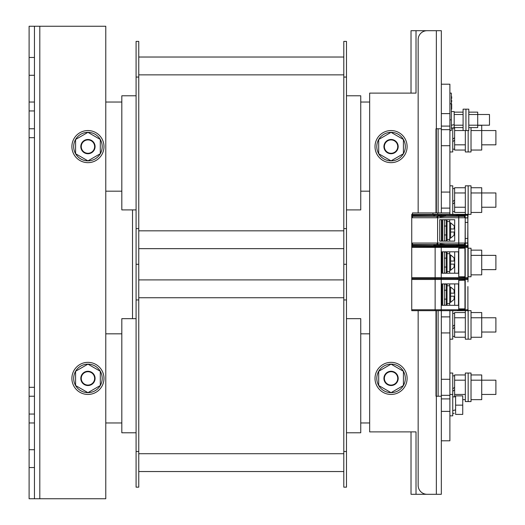<?xml version="1.0" encoding="UTF-8"?>
<svg xmlns="http://www.w3.org/2000/svg" width="525" height="525" viewBox="0 0 525 525"><rect width="100%" height="100%" fill="white"/><g stroke="black" fill="none" stroke-linecap="round" stroke-linejoin="round"><path stroke-width="0.79" d="M136.087 432.777L121.82 432.777L121.82 318.662L136.087 318.662M136.087 451.5L136.087 487.161L138.757 487.161L138.757 299.946L136.087 299.946L136.087 451.5L138.757 451.5M136.087 228.624L138.757 228.624L138.757 41.403L136.087 41.403L136.087 299.946M138.757 228.624L138.757 264.285L136.087 264.285L138.757 264.285L138.757 299.946M343.803 77.063L343.803 41.403L346.48 41.403L346.48 77.063L343.803 77.063L343.803 487.161L346.48 487.161L346.48 299.946L343.803 299.946M343.803 228.624L346.48 228.624L346.48 77.063M346.48 228.624L346.48 264.285L343.803 264.285L346.48 264.285L346.48 299.946M346.48 432.777L360.747 432.777L360.747 318.662L346.48 318.662M138.757 279.904L343.803 279.904M343.803 471.542L138.757 471.542M343.803 248.66L138.757 248.66M138.757 57.028L343.803 57.028M346.48 209.902L360.747 209.902L360.747 95.786L346.48 95.786M136.087 209.902L121.82 209.902L121.82 95.786L136.087 95.786M105.774 102.027L121.82 102.027M360.747 102.027L369.659 102.027M105.774 191.179L121.82 191.179L105.774 191.179M360.747 191.179L369.659 191.179L360.747 191.179M369.659 333.821L360.747 333.821L369.659 333.821M121.82 333.821L105.774 333.821L121.82 333.821M369.659 422.973L360.747 422.973M121.82 422.973L105.774 422.973M132.517 209.902L132.517 318.662M34.453 75.285L34.453 26.25L105.774 26.25L105.774 498.75L29.105 498.75L29.105 467.545L34.453 467.545L34.453 498.75L39.802 498.75L39.802 26.25L29.105 26.25L29.105 75.285L34.453 75.285L34.453 467.545M34.453 449.715L29.105 449.715L29.105 422.973L34.453 422.973M34.453 414.054L29.105 414.054L29.105 137.688L34.453 137.688M34.453 128.776L29.105 128.776L29.105 75.285M29.105 128.776L29.105 137.688M29.105 414.054L29.105 422.973M29.105 449.715L29.105 467.545M34.453 57.455L29.105 57.455M373.223 93.115L411.023 93.115L411.023 30.706L416.017 30.706L416.017 93.115L369.659 93.115L369.659 431.885L416.017 431.885L416.017 494.294L441.335 494.294L441.335 396.224L435.986 396.224L435.986 310.675M418.156 212.933L418.156 39.624A8.912 8.912 0 0 1 427.074 30.706L441.335 30.706L441.335 212.933M441.335 310.675L441.335 396.224M441.335 128.776L435.986 128.776L435.986 212.933M436.347 212.933L436.347 30.706L416.017 30.706M438.126 128.776L438.126 212.933M438.126 310.675L438.126 396.224M418.156 310.675L418.156 485.376A8.912 8.912 0 0 0 427.074 494.294L436.347 494.294L436.347 310.675M373.223 431.885L411.023 431.885L411.023 494.294L416.017 494.294M407.105 378.394A16.045 16.045 0 0 0 391.053 362.348A16.045 16.045 0 0 0 375.008 378.394A16.045 16.045 0 0 0 391.053 394.446A16.045 16.045 0 0 0 407.105 378.394M407.105 146.606A16.045 16.045 0 0 0 391.053 130.554A16.045 16.045 0 0 0 375.008 146.606A16.045 16.045 0 0 0 391.053 162.652A16.045 16.045 0 0 0 407.105 146.606M103.989 378.394A16.045 16.045 0 0 0 87.944 362.348A16.045 16.045 0 0 0 71.892 378.394A16.045 16.045 0 0 0 87.944 394.446A16.045 16.045 0 0 0 103.989 378.394M103.989 146.606A16.045 16.045 0 0 0 87.944 130.554A16.045 16.045 0 0 0 71.892 146.606A16.045 16.045 0 0 0 87.944 162.652A16.045 16.045 0 0 0 103.989 146.606M391.053 132.339A14.267 14.267 0 0 0 376.792 146.606A14.267 14.267 0 0 0 391.053 160.867A14.267 14.267 0 0 0 405.32 146.606A14.267 14.267 0 0 0 391.053 132.339L378.702 139.473L378.702 153.733L391.053 160.867L403.41 153.733L403.41 139.473L391.053 132.339M391.053 364.133A14.267 14.267 0 0 0 376.792 378.394A14.267 14.267 0 0 0 391.053 392.661A14.267 14.267 0 0 0 405.32 378.394A14.267 14.267 0 0 0 391.053 364.133L378.702 371.267L378.702 385.527L391.053 392.661L403.41 385.527L403.41 371.267L391.053 364.133M87.944 364.133A14.267 14.267 0 0 0 73.677 378.394A14.267 14.267 0 0 0 87.944 392.661A14.267 14.267 0 0 0 102.204 378.394A14.267 14.267 0 0 0 87.944 364.133L75.587 371.267L75.587 385.527L87.944 392.661L100.295 385.527L100.295 371.267L87.944 364.133M87.944 132.339A14.267 14.267 0 0 0 73.677 146.606A14.267 14.267 0 0 0 87.944 160.867A14.267 14.267 0 0 0 102.204 146.606A14.267 14.267 0 0 0 87.944 132.339L75.587 139.473L75.587 153.733L87.944 160.867L100.295 153.733L100.295 139.473L87.944 132.339M457.026 244.762L457.026 246.455L412.453 246.488M467.906 243.062L468.083 246.455L467.25 246.455L468.083 246.455L467.906 249.841M467.906 275.159L468.083 278.545L467.25 278.545L468.083 278.545L467.906 281.938M441.505 253.404L441.873 253.404M441.873 271.596L441.505 271.596M444.367 251.816L444.367 273.217M442.588 273.217L442.588 251.816M441.873 273.217L441.873 251.816M456.763 244.762L456.763 246.455L412.453 246.455L412.453 244.762L411.738 244.762L411.738 214.39L411.738 215.283L441.236 215.283A0.893 0.61 -90 0 0 440.626 214.39L412.453 214.39M467.906 217.744L468.083 214.357L412.453 214.357L412.453 212.933L432.954 212.933L432.954 214.357M412.453 216.083L412.453 214.357M437.673 217.744L412.453 217.744L412.453 216.32L437.673 216.32L437.673 217.744L458.679 217.744M412.453 244.493L412.453 243.062L437.673 243.062L437.673 244.493L412.453 244.493M457.026 214.357L457.026 216.083M457.564 244.762L465.229 244.762L465.229 215.906L465.229 243.095M467.821 217.777L467.906 242.918L465.229 243.062M458.791 244.493L464.874 244.493L464.874 243.062L458.791 243.062M458.679 243.062L437.673 243.062M458.791 217.744L464.874 217.744L464.874 216.32L458.791 216.32M441.873 239.498L441.505 239.498M441.505 221.314L441.873 221.314M441.02 216.32L445.364 216.32L440.304 216.858L440.304 216.32L437.673 216.32M458.679 216.32L445.364 216.32M444.367 219.726L444.367 241.119M442.588 241.119L442.588 219.726M441.873 241.119L441.873 219.726M441.02 244.493L445.364 244.493L440.304 243.954L440.304 244.493L437.673 244.493M458.679 244.493L445.364 244.493M437.771 214.357L437.771 212.933L449.892 212.933L449.892 214.357M437.771 212.933L432.954 212.933M467.25 310.642L468.083 310.642L467.906 307.256M441.505 285.502L441.873 285.502M441.873 303.686L441.505 303.686M442.588 305.307L442.588 283.913M441.873 305.307L441.873 283.913M444.367 283.913L444.367 305.307M411.738 279.471L411.738 310.675L435.133 310.675L435.133 279.471L411.738 279.471L411.738 278.578L467.014 278.578A0.893 0.893 0 0 1 467.906 279.471A0.893 0.893 0 0 0 467.014 278.578A0.893 0.893 0 0 0 467.906 277.686A0.893 0.893 0 0 1 467.014 278.578L465.248 278.578M435.133 310.675L467.014 310.675A0.893 0.893 0 0 0 467.906 309.783A0.893 0.893 0 0 1 467.014 310.675L457.387 310.498M467.906 307.105L467.906 302.636M467.906 286.584L467.906 309.783A0.893 0.893 0 0 1 467.014 310.675M454.696 305.307L454.696 283.913M457.387 278.401L457.387 278.755M441.446 305.307L458.476 305.307L458.476 283.913L441.446 283.913L441.453 305.307L441.446 283.913M458.745 308.877L458.732 280.186L458.732 309.054L465.222 309.028L465.222 280.212L458.791 280.363M465.222 280.212L458.745 280.363M464.907 280.363L465.222 309.028M464.907 308.877L458.791 308.877L464.966 308.877L464.966 280.363M411.738 247.373L411.738 278.578L440.626 278.578A0.893 0.61 90 0 1 441.236 279.471L435.133 279.471L435.133 247.373L411.738 247.373L411.738 246.488L457.387 246.665M411.738 277.686L441.236 277.686A0.893 0.61 90 0 1 440.626 278.578L467.014 278.578A0.893 0.893 0 0 1 467.906 279.471L441.236 279.471L441.236 309.783L467.906 309.783M467.906 254.494L467.906 247.373A0.893 0.893 0 0 0 467.014 246.488L464.481 246.488L467.014 246.488A0.893 0.893 0 0 1 467.906 247.373L467.906 277.686A0.893 0.893 0 0 1 467.014 278.578M467.906 275.015L467.906 270.539M458.745 248.266L458.732 276.957L458.732 248.089L465.222 248.115L458.791 248.266M464.907 248.266L465.222 276.931L458.745 276.78M441.446 273.217L458.476 273.217L458.476 251.816L441.446 251.816L441.453 273.217L441.446 251.816M464.907 276.78L458.791 276.78L464.966 276.78L464.966 248.266M454.696 273.217L454.696 251.816M467.014 246.304A0.715 0.715 0 0 0 467.723 245.595L467.906 242.918L467.906 245.595A0.893 0.893 0 0 1 467.014 246.488L465.229 246.304L467.014 246.488A0.893 0.893 0 0 0 467.906 245.595A0.893 0.893 0 0 1 467.014 246.488A0.893 0.893 0 0 1 467.906 247.373L441.236 247.373L441.236 277.686L467.906 277.686M465.091 248.089L465.091 247.373A0.893 0.61 -90 0 0 464.481 246.488L411.738 246.488L411.738 244.762L437.601 244.493M458.784 244.762L465.229 244.762L465.229 246.304L457.387 246.304L457.387 244.939L457.026 244.939M467.723 243.095L465.406 243.095L465.406 244.821M465.229 217.744L467.906 217.927L465.229 217.927M457.026 215.906L465.229 215.906L465.248 214.39L467.014 214.39A0.893 0.893 0 0 1 467.906 215.283L467.906 217.927M467.723 217.744L467.723 215.283A0.715 0.715 0 0 0 467.014 214.567L457.387 214.567L457.564 216.083M465.229 216.083L458.784 216.083M458.732 216.083L444.452 216.32M445.797 216.11L441.02 216.103L445.869 216.083M458.732 244.762L434.759 244.762M444.242 244.493L445.961 244.762M437.601 244.755L441.02 244.762L441.02 244.033M437.601 243.062L437.601 217.744M437.601 216.32L411.738 216.083M441.02 216.779L441.02 216.083L437.601 216.083M454.696 219.726L454.696 241.119L441.446 241.119L441.453 219.726L454.696 219.726M439.747 219.726L439.747 241.119L441.446 241.119L441.453 219.726L439.747 219.726M457.026 246.304L457.564 246.488M435.133 245.595L435.133 247.373L441.236 247.373A0.893 0.61 90 0 0 440.626 246.488A0.893 0.61 -90 0 0 441.236 245.595L411.738 245.595L411.738 246.488M467.723 245.595L467.906 215.283A0.893 0.893 0 0 0 467.014 214.39L440.626 214.39M457.026 214.39L465.248 214.39M457.026 214.567L457.564 214.39M411.738 215.933L412.453 215.933M458.732 244.867L458.732 215.998L458.745 244.683M458.745 216.175L465.222 216.018L465.091 245.595A0.893 0.61 90 0 1 464.481 246.488M464.966 216.175L458.791 216.175L465.222 216.018M458.732 244.683L458.725 216.175M465.229 238.448L467.906 238.448M465.229 222.397L467.906 222.397M447.044 273.217L447.044 251.816L449.715 251.888L449.715 253.673L447.044 253.673L447.044 273.217M447.044 258.129L444.367 258.129L447.044 258.129M444.367 267.048L447.044 267.048L444.367 267.048M447.044 271.504L449.715 271.504L449.715 273.217M449.715 271.504L449.715 253.673M447.044 251.888L447.044 253.673M454.178 261.056L454.072 257.9L454.178 261.056L450.608 261.056L450.608 264.121L454.178 264.121L454.072 267.284L454.178 264.121M447.044 305.307L447.044 283.913L449.715 283.986L449.715 285.771L447.044 285.771L447.044 305.307M447.044 290.227L444.367 290.227L447.044 290.227M444.367 299.138L447.044 299.138L444.367 299.138M447.044 303.601L449.715 303.601L449.715 305.307M449.715 303.601L449.715 285.771M447.044 283.986L447.044 285.771M454.178 293.153L454.072 289.99L454.178 293.153L450.608 293.153L450.608 296.212L454.178 296.212L454.072 299.375L454.178 296.212M447.044 241.119L447.044 219.726L449.715 219.798L449.715 221.583L447.044 221.583L447.044 241.119M447.044 226.039L444.367 226.039L447.044 226.039M444.367 234.951L447.044 234.951L444.367 234.951M447.044 239.413L449.715 239.413L449.715 241.119M449.715 239.413L449.715 221.583M447.044 219.798L447.044 221.583M454.178 226.688L454.178 228.966L450.608 228.966L450.608 232.024L454.178 232.024L454.072 235.187L454.178 232.024M441.335 84.197L449.892 84.197L449.892 130.554L451.323 130.554L451.323 103.812L449.892 103.812M441.335 440.803L449.892 440.803L449.892 373.045L452.747 373.045L452.747 415.839L449.892 415.839M449.892 130.554L449.892 185.83L452.747 185.83L452.747 214.357M449.892 310.675L449.892 373.045M449.892 145.714L441.335 145.714M441.335 129.662L449.892 129.662M449.892 126.098L441.335 126.098M441.335 113.617L449.892 113.617M449.892 332.929L441.335 332.929M441.335 316.883L449.892 316.883M449.892 395.338L441.335 395.338M441.335 379.286L449.892 379.286M449.892 411.383L441.335 411.383M441.335 398.902L449.892 398.902M449.892 208.117L441.335 208.117M441.335 192.071L449.892 192.071M391.053 139.473A7.133 7.133 0 0 1 398.186 146.606A7.133 7.133 0 0 1 391.053 153.733A7.133 7.133 0 0 1 383.926 146.606A7.133 7.133 0 0 1 391.053 139.473M391.053 371.267A7.133 7.133 0 0 1 398.186 378.394A7.133 7.133 0 0 1 391.053 385.527A7.133 7.133 0 0 1 383.926 378.394A7.133 7.133 0 0 1 391.053 371.267M87.944 371.267A7.133 7.133 0 0 1 95.078 378.394A7.133 7.133 0 0 1 87.944 385.527A7.133 7.133 0 0 1 80.811 378.394A7.133 7.133 0 0 1 87.944 371.267M87.944 139.473A7.133 7.133 0 0 1 95.078 146.606A7.133 7.133 0 0 1 87.944 153.733A7.133 7.133 0 0 1 80.811 146.606A7.133 7.133 0 0 1 87.944 139.473M391.053 153.287A6.687 6.687 0 0 1 384.372 146.606A6.687 6.687 0 0 1 391.053 139.919A6.687 6.687 0 0 1 397.74 146.606A6.687 6.687 0 0 1 391.053 153.287M391.053 385.081A6.687 6.687 0 0 1 384.372 378.394A6.687 6.687 0 0 1 391.053 371.713A6.687 6.687 0 0 1 397.74 378.394A6.687 6.687 0 0 1 391.053 385.081M87.944 385.081A6.687 6.687 0 0 1 81.257 378.394A6.687 6.687 0 0 1 87.944 371.713A6.687 6.687 0 0 1 94.631 378.394A6.687 6.687 0 0 1 87.944 385.081M87.944 153.287A6.687 6.687 0 0 1 81.257 146.606A6.687 6.687 0 0 1 87.944 139.919A6.687 6.687 0 0 1 94.631 146.606A6.687 6.687 0 0 1 87.944 153.287M449.892 93.115L451.323 93.115L451.323 103.812L451.677 103.812L451.677 105.597L451.323 105.597M451.677 105.597L451.677 109.161L451.323 109.161M451.323 100.242L451.677 100.242L451.677 102.027L451.323 102.027M451.323 96.679L451.677 96.679L451.677 98.464L451.323 98.464M454.178 413.326L452.747 413.431M455.602 405.142L455.602 395.876L462.735 395.876L462.735 405.142L455.602 405.142L455.602 409.887L452.747 410.583M455.602 412.991L455.602 409.887M449.892 151.955L452.747 151.955L452.747 128.041L454.178 128.153L454.178 127.713L451.323 128.153M451.323 125.298L454.178 124.602L454.178 111.569L451.323 111.569M454.178 127.713L454.178 124.602M455.602 413.431L455.602 414.409L462.735 414.409L462.735 405.142M489.477 125.206L489.477 114.509L489.477 125.206L468.792 125.206L477.711 125.206L477.711 127.582L468.792 127.582M463.089 125.206L454.178 125.206L463.089 125.206M454.178 114.509L463.089 114.509L454.178 114.509M468.792 112.14L477.711 112.14L477.711 114.509L468.792 114.509L489.477 114.509M454.178 112.14L463.089 112.14M454.178 127.582L463.089 127.582M463.089 130.554L463.089 109.161L468.792 109.161L468.792 130.554L465.944 130.554L465.944 109.161L465.944 130.554L454.617 130.554L463.089 130.554M477.711 114.509L477.711 125.206M481.72 394.446L495.895 394.446L495.895 380.179L471.023 380.179L481.72 380.179L481.72 399.663L471.023 399.663M481.72 332.036L495.895 332.036L495.895 317.776L471.023 317.776L481.72 317.776L481.72 337.26L471.023 337.26M481.72 269.633L495.895 269.633L495.895 255.367L471.023 255.367L481.72 255.367L481.72 274.851L471.023 274.851M481.72 207.224L495.895 207.224L495.895 192.964L471.023 192.964L481.72 192.964L481.72 212.448L471.023 212.448M481.72 144.821L495.895 144.821L495.895 130.554L471.023 130.554L481.72 130.554L481.72 150.045L471.023 150.045M449.892 339.17L452.747 339.17L452.747 310.675M449.892 212.933L449.892 185.83M452.747 149.172L454.617 149.172L454.617 137.688L452.747 139.25M454.617 140.129L452.747 141.691L454.617 140.129M454.617 137.688L454.617 127.582M452.747 211.575L454.617 211.575L454.617 200.097L452.747 201.659M454.617 202.532L452.747 204.1L454.617 202.532M454.617 200.097L454.617 187.74L465.321 187.74M452.747 336.387L454.617 336.387L454.617 324.903L452.747 326.471M454.617 327.344L452.747 328.912L454.617 327.344M454.617 324.903L454.617 312.552L465.321 312.552M454.617 396.848L454.617 387.312L452.747 388.874M454.617 389.753L452.747 391.315L454.617 389.753M454.617 387.312L454.617 374.955L465.321 374.955M454.617 149.172L454.617 150.045L465.321 150.045M454.617 211.575L454.617 212.448L465.321 212.448M454.617 336.387L454.617 337.26L465.321 337.26M462.735 399.663L465.321 399.663M471.023 127.582L471.023 151.955L468.169 151.955L468.169 137.688L468.169 151.955L465.321 151.955L465.321 130.554M468.169 137.688L468.169 130.554L468.169 137.688M465.321 214.357L465.321 185.83L471.023 185.83L471.023 214.357L468.169 214.357L468.169 185.83L468.083 214.357M468.083 276.767L468.169 248.233L471.023 248.233L471.023 276.767L468.169 276.767L468.083 248.233M468.083 310.642L468.169 324.903L468.169 310.642L471.023 310.642L471.023 339.17L468.169 339.17L468.169 324.903L468.169 339.17L465.321 339.17L465.321 310.675M465.321 387.312L465.321 373.045L471.023 373.045L471.023 401.572L468.169 401.572L468.169 373.045L468.169 401.572L465.321 401.572L465.321 387.312M471.023 374.955L481.72 374.955L481.72 380.179M471.023 312.552L481.72 312.552L481.72 317.776M471.023 250.149L481.72 250.149L481.72 255.367M471.023 187.74L481.72 187.74L481.72 192.964M477.711 125.337L481.72 125.337L481.72 130.554M138.757 77.063L136.087 77.063M343.803 451.5L346.48 451.5M343.803 297.734L138.757 297.734M138.757 453.712L343.803 453.712M138.757 230.829L343.803 230.829M343.803 74.858L138.757 74.858M39.802 26.25L39.802 498.75M29.105 396.224L34.453 396.224M29.105 110.946L34.453 110.946M434.457 244.755L434.457 246.488M433.827 246.488L433.827 244.755M433.827 216.083L433.827 214.357M434.457 214.357L434.457 216.083M456.763 216.083L456.763 214.357M437.049 217.744L437.049 216.32M464.605 217.744L464.605 216.32M464.605 244.493L464.605 243.062M437.049 244.493L437.049 243.062M411.738 309.783L441.236 309.783A0.893 0.61 90 0 1 440.626 310.675M465.091 280.186L465.091 279.471A0.893 0.61 -90 0 0 464.481 278.578A0.893 0.61 -90 0 0 465.091 277.686L465.091 276.957M464.481 310.675A0.893 0.61 -90 0 0 465.091 309.783L465.091 309.054M465.222 276.931L465.222 248.115M458.791 276.78L464.966 276.78M465.229 244.939L457.387 244.939M465.229 242.918L467.827 243.062M411.738 246.304L412.453 246.304M467.906 245.595L441.236 245.595M441.236 215.283L467.723 215.283M467.014 214.567L467.014 214.39A0.893 0.893 0 0 1 467.906 215.283M412.453 214.567L411.738 214.567M435.133 214.39L435.133 215.283M464.481 214.39A0.893 0.61 90 0 1 465.091 215.283L465.091 215.998M441.446 219.726L441.446 241.119M446.152 251.816L446.152 273.217M444.367 273.112L447.044 273.112M447.044 252.072L444.367 252.072M449.715 270.257L450.608 270.257L450.608 264.121M450.608 261.056L450.608 254.92L454.125 257.9M446.152 283.913L446.152 305.307M444.367 305.202L447.044 305.202M447.044 284.163L444.367 284.163M449.715 302.348L450.608 302.348L450.608 296.212M450.608 293.153L450.608 287.017L454.125 289.99M446.152 219.726L446.152 241.119M444.367 241.014L447.044 241.014M447.044 219.975L444.367 219.975M449.715 238.16L450.608 238.16L450.608 232.024M450.608 228.966L450.608 222.83L454.125 225.802M449.892 119.857L451.323 119.857M29.105 387.312L34.453 387.312M29.105 102.027L34.453 102.027M458.791 280.311L458.791 308.923M441.505 305.307L441.505 283.913M458.791 248.22L458.791 276.826M441.505 273.217L441.505 251.816M458.791 216.129L458.791 244.775M449.715 254.92L450.608 254.92M450.608 270.257L454.125 267.284M449.715 287.017L450.608 287.017M450.608 302.348L454.125 299.375M449.715 222.83L450.608 222.83M450.608 238.16L454.125 235.187M449.892 394.446L452.747 394.446M452.747 396.848L455.602 396.848M454.617 394.446L465.321 394.446L454.617 394.446M454.617 380.179L465.321 380.179L454.617 380.179M454.617 332.036L465.321 332.036L454.617 332.036M454.617 317.776L465.321 317.776L454.617 317.776M454.617 207.224L465.321 207.224L454.617 207.224M454.617 192.964L465.321 192.964L454.617 192.964M454.617 144.821L465.321 144.821L454.617 144.821M452.747 188.613L454.617 188.613M452.747 313.425L454.617 313.425M452.747 375.828L454.617 375.828"/></g></svg>
